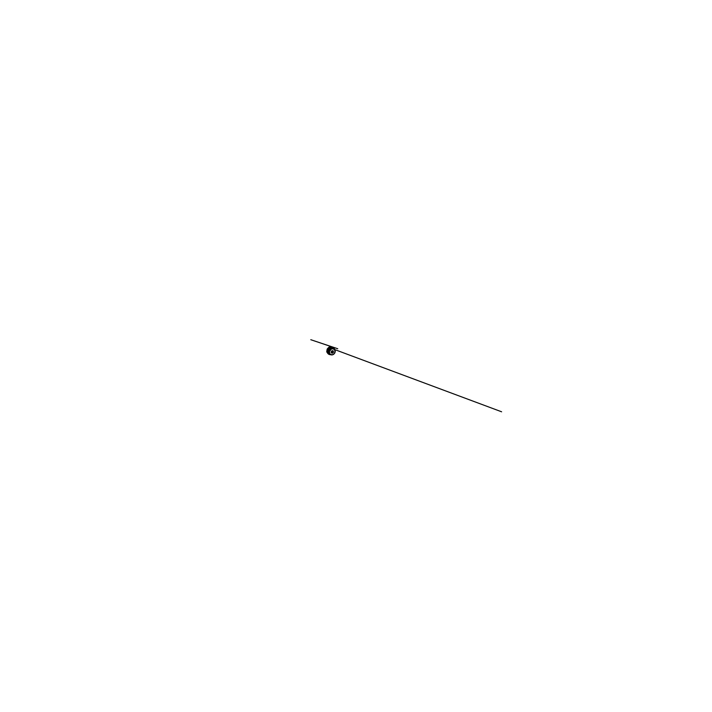 <?xml version="1.0" encoding="UTF-8"?>
<svg xmlns="http://www.w3.org/2000/svg" width="712" height="712" viewBox="0 0 712 712"><rect width="100%" height="100%" fill="white"/><g stroke="black" fill="none" stroke-linecap="round" stroke-linejoin="round"><path stroke-width="1.07" d="M332.629 350.669C332.985 351.363 332.388 352.395 331.578 352.476L331.214 352.467M332.362 353.188L333.528 352.164L333.145 350.82L331.498 351.238L331.489 352.93L332.362 353.188M331.828 350.927L331.276 351.63M327.769 353.392L326.799 351.39L327.191 349.031L329.175 347.029L331.694 346.788L329.051 345.818L337.737 348.738L310.797 339.713L332.709 347.1M332.006 347.483L331.721 348.23M331.632 348.426L501.622 411.794L331.561 348.399L331.187 347.509M332.237 346.94L330.911 346.717C329.576 346.753 328.179 347.616 327.449 348.907C326.719 350.197 326.746 351.764 327.404 352.823L327.502 352.974M329.896 354.629L327.6 353.134C326.915 352.04 326.897 350.438 327.654 349.103L329.478 347.305L331.222 346.833L332.415 346.993L334.418 348.862M330.653 354.683C329.46 354.754 328.259 354.211 327.6 353.134L327.404 352.823C326.737 351.746 326.71 350.179 327.44 348.898C328.161 347.616 329.558 346.753 330.893 346.717L332.415 346.993C333.617 347.376 334.435 348.417 334.64 349.592C334.364 348.061 333.011 346.824 331.276 346.895L328.116 348.568L327.226 352.031L328.481 354.042L330.635 354.674L327.929 353.481L327.182 351.149L328.152 348.577L331.285 346.922C332.993 346.851 334.346 348.07 334.622 349.565M330.466 354.656L327.912 353.375L327.262 351.06L328.259 348.586L331.311 346.993C332.931 346.922 334.24 348.026 334.578 349.423M330.608 354.665L328.232 353.383L327.68 351.185L329.264 348.239L331.534 347.349C333.038 347.278 334.266 348.266 334.613 349.556M333.367 348.782L331.819 348.373C330.751 348.435 329.647 349.192 329.113 350.26C328.579 351.319 328.668 352.556 329.282 353.33L329.567 353.633M329.282 353.33L329.79 353.989C330.377 354.745 331.347 355.048 332.282 354.87C333.572 354.62 334.729 353.508 335.094 352.2L334.622 349.574L332.522 348.711C331.4 348.782 330.217 349.601 329.638 350.731C329.069 351.87 329.158 353.188 329.79 353.989C330.368 354.745 331.338 355.048 332.273 354.87L334.471 353.472L335.21 351.639C335.325 350.5 334.791 349.387 333.768 348.925L333.002 348.577M334.551 349.485C334.168 348.284 332.993 347.403 331.578 347.474L329.389 348.319L327.814 351.141L328.285 353.286L330.528 354.62M329.638 353.793L328.597 351.639L329.353 349.539L331.748 348.23L333.545 348.818M331.516 352.485L331.561 352.476C332.246 352.404 332.824 351.63 332.718 350.954M332.433 350.678C332.611 351.363 332.023 352.182 331.32 352.262L331.178 352.271M331.178 352.164C331.863 352.164 332.486 351.372 332.317 350.696M332.299 354.843L334.48 353.437L335.183 350.945L333.821 349.005L332.548 348.773L331.169 349.209L329.389 351.63L330.012 354.175L332.299 354.843M327.208 352.609L326.701 351.71L327.208 352.618M331.552 348.399L334.32 349.263"/></g></svg>
